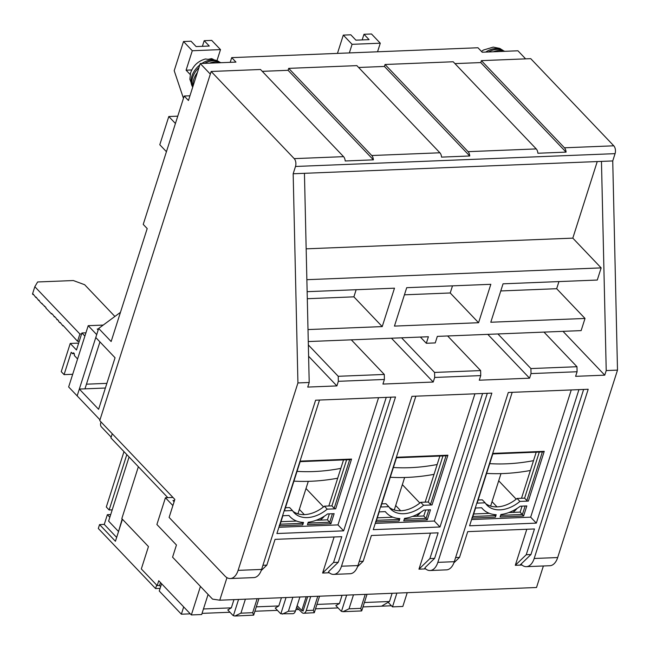 <?xml version="1.0" encoding="UTF-8"?>
<svg xmlns="http://www.w3.org/2000/svg" width="650" height="650" viewBox="0 0 650 650"><rect width="100%" height="100%" fill="white"/><g stroke="black" fill="none" stroke-linecap="round" stroke-linejoin="round"><path stroke-width="0.97" d="M160.639 586.649L159.543 585.504L157.194 585.593L141.318 568.937L148.46 546.569L121.818 518.611L138.369 466.733M167.83 497.656L110.914 437.921L112.247 433.737M230.295 578.541A17.111 9.677 -92.3 0 0 238.111 570.367L261.609 569.424A17.111 9.677 -92.3 0 1 253.793 577.598L230.295 578.541A17.111 9.677 -92.3 0 1 224.949 576.03L169.114 517.424L174.85 499.436L99.734 420.607L211.161 71.476L260.504 69.493L343.558 156.65A5.704 3.226 -92.3 0 1 345.207 160.981L373.401 159.843L288.08 70.306L288.706 68.364L356.85 65.626L439.904 152.791A5.704 3.226 -92.3 0 1 441.545 157.113L469.747 155.984L384.426 66.446L385.044 64.496L453.188 61.766L536.242 148.923A5.704 3.226 -92.3 0 1 537.891 153.246L566.085 152.116L480.764 62.579L481.39 60.637L530.733 58.654L613.787 145.811A5.704 3.226 -92.3 0 1 615.071 153.652L612.739 160.948L601.461 161.395L606.222 370.573L604.752 375.164L575.616 376.334L577.086 371.743L531.026 373.588L529.563 378.186L479.277 380.201L480.74 375.602L434.688 377.455L433.217 382.046L382.931 384.061L384.402 379.47L338.341 381.314L336.879 385.913L307.734 387.083L309.205 382.484L297.928 382.939L293.166 173.761L295.498 166.473A5.704 3.226 -92.3 0 0 294.214 158.632L343.558 156.65M262.267 71.346L288.08 70.306M358.613 67.478L384.426 66.446M454.951 63.611L480.764 62.579M261.609 569.424L315.616 400.205L395.509 397.004L341.502 566.215A17.111 9.677 87.7 0 1 333.686 574.389L350.131 573.731A17.111 9.677 -92.3 0 0 357.947 565.557L411.954 396.338L491.847 393.136L437.84 562.356A17.111 9.677 87.7 0 1 430.024 570.529L446.477 569.863A17.111 9.677 -92.3 0 0 454.293 561.697L508.3 392.478L588.193 389.269L534.186 558.488A17.111 9.677 87.7 0 1 526.37 566.662A17.111 9.677 87.7 0 1 521.024 564.151L521.016 564.135M109.842 517.278L107.364 514.678L110.711 514.548M116.659 537.42L104.26 524.404L107.364 514.678M388.131 602.306L392.486 606.872L402.829 606.458L407.225 592.686M526.37 566.662L549.867 565.719A17.111 9.677 -92.3 0 0 557.684 557.546L617.5 370.118L612.739 160.948M481.39 60.637L564.444 147.794A5.704 3.226 87.7 0 1 566.085 152.116M385.044 64.496L468.098 151.661A5.704 3.226 87.7 0 1 469.747 155.984M288.706 68.364L371.759 155.521A5.704 3.226 87.7 0 1 373.401 159.843M211.161 71.476L294.214 158.632M238.111 570.367L297.928 382.939M200.444 586.422L191.344 614.941L158.746 580.734L157.194 585.593M392.486 606.872L396.882 593.101M617.5 370.118L606.222 370.573M208.089 594.449L201.679 614.526L191.344 614.941M309.205 382.484L304.444 173.314L293.166 173.761M480.74 375.602L480.626 370.581L434.574 372.434L434.688 377.455M487.801 334.36L529.563 378.186M577.086 371.743L576.972 366.722L530.912 368.566L531.026 373.588M562.997 331.338L604.752 375.164M430.024 570.529A17.111 9.677 87.7 0 1 424.791 568.124M333.686 574.389A17.111 9.677 87.7 0 1 328.445 571.992M308.604 356.249L336.879 385.913M384.402 379.47L384.288 374.449L338.227 376.293L338.341 381.314M391.454 338.219L433.217 382.046M420.379 337.058L426.311 343.281L435.24 342.924L437.328 336.383L581.133 330.614L585.016 318.459L490.791 322.238L503.043 283.822L597.277 280.044L601.153 267.889L572.812 238.136L597.244 161.566M585.016 318.459L556.668 288.706L558.943 281.58M304.444 173.314L601.461 161.395M447.639 335.969L480.626 370.581M434.574 372.434L401.586 337.813M497.924 333.954L530.912 368.566M543.985 332.101L576.972 366.722M308.352 344.939L338.227 376.293M351.301 339.828L384.288 374.449M297.148 605.646L301.787 610.512L303.257 610.456M301.787 610.512L306.183 596.741M306.166 248.836L572.812 238.136M601.153 267.889L306.865 279.687M394.444 326.097L406.705 287.69L490.831 284.31L478.571 322.725L394.444 326.097M307.141 291.679L394.485 288.178L382.224 326.592L308.002 329.566M308.271 341.559L428.399 336.741L426.311 343.281M500.768 290.948L556.668 288.706M307.296 298.716L353.884 296.847L382.224 326.592M353.884 296.847L356.159 289.713M404.43 294.816L450.223 292.979L478.571 322.725M450.223 292.979L452.497 285.846M118.633 531.212L122.168 518.968M525.622 58.858L517.936 50.789L482.219 52.227L477.969 47.759L231.709 57.639L235.958 62.099L200.241 63.538L210.316 74.108M99.986 419.835L77.155 395.874L79.324 389.074L98.597 409.297L115.05 357.752L95.778 337.529L98.67 328.437L111.142 341.526L147.201 228.564L143.227 224.404L184.194 96.029L189.946 95.802M184.194 96.029L188.451 100.49L200.241 63.538M111.158 437.149L101.368 426.871A2.852 1.617 87.7 0 1 100.726 422.955L101.043 421.972M118.251 531.229L108.615 521.113L129.082 456.983M230.214 62.335L231.709 57.639M98.67 328.437L120.461 312.333M79.324 389.074L105.389 388.026M166.433 151.694L159.794 144.731L168.797 116.529L175.435 123.492M168.797 116.529L177.767 116.163M202.394 46.321L204.189 40.69L209.292 46.044L196.129 46.572L191.027 41.218L183.511 41.519L174.2 70.696L183.463 98.329M190.19 74.49L186.087 70.192L192.294 50.741L183.511 41.519M191.766 69.964L186.087 70.192M217.051 60.409L220.496 49.611L211.705 40.389L204.189 40.69M377.536 51.789L380.283 43.201L371.491 33.979L363.976 34.279L369.078 39.634L355.916 40.162L350.813 34.808L343.298 35.108L337.456 53.398M362.18 39.91L363.976 34.279M349.342 52.918L352.081 44.33L343.298 35.108M192.294 50.741L220.496 49.611M380.283 43.201L352.081 44.33M123.979 451.628L106.308 507.008L109.143 509.982L112.206 509.86M126.815 454.602L109.143 509.982M122.444 519.269L115.432 541.255L99.556 524.591L104.26 524.404M156.691 585.065L155.569 588.575L98.312 528.483L99.556 524.591M160.087 588.396L155.569 588.575M114.888 316.452L84.646 284.716L73.344 280.54L37.627 281.97L34.824 286.715L79.893 334.011L81.591 333.946M79.893 334.011L77.569 341.307L79.267 341.242M34.824 286.715L32.5 294.011L33.069 294.604L33.223 294.117L35.904 297.578L36.059 297.091L38.732 300.552L38.894 300.064L40.154 302.039L45.979 307.507L45.825 307.986L51.488 313.942L51.642 313.454L53.064 314.941L54.324 316.916L54.478 316.428L55.9 317.915L57.159 319.889L57.314 319.402L58.736 320.889L58.581 321.376L59.995 322.863L60.149 322.376L62.831 325.837L62.985 325.349L77.569 341.307M51.488 313.942L52.089 313.918M33.069 294.604L33.662 294.58M63.424 325.812L62.831 325.837M45.004 306.475L44.403 306.499M54.324 316.916L54.925 316.891M35.904 297.578L36.498 297.554M60.588 322.839L59.995 322.863M42.169 303.501L41.567 303.526M57.159 319.889L57.752 319.865M38.732 300.552L39.333 300.527M302.494 610.48L303.054 611.081L307.653 596.684M181.366 614.201L159.25 591.004L161.582 583.708L183.69 606.913L181.366 614.201L190.296 613.844M159.543 585.504L160.485 582.554M391.446 605.776L362.993 606.921M310.716 596.554L306.256 610.545A5.704 3.226 87.7 0 1 303.648 613.267A5.704 3.226 87.7 0 1 301.868 612.43L296.611 607.327M256.303 606.848L278.809 605.946L275.251 608.043L280.248 613.299A5.704 3.226 -92.3 0 0 280.849 613.795L292.841 613.697A5.704 3.226 -92.3 0 0 295.449 610.976L299.91 596.992M338.065 607.921L315.526 608.822M299.065 609.481L295.88 609.611M277.444 610.35L254.898 611.252M229.978 612.251L202.053 613.372M381.566 606.174L389.488 601.502L392.113 593.296M203.458 608.969L231.343 607.847L227.784 609.952L232.781 615.201A5.704 3.226 -92.3 0 0 233.382 615.696L238.566 599.454M389.488 601.502L364.398 602.509M316.932 604.419L339.438 603.517L335.871 605.613L340.876 610.862A5.704 3.226 87.7 0 0 341.477 611.358L343.013 611.683L349.026 608.822L360.774 608.351L361.562 610.943L343.013 611.683M339.438 603.517L342.062 595.303M303.648 613.267L314.283 612.714L313.308 610.261L317.769 596.278M282.392 614.12L288.397 611.26L292.858 597.277M231.343 607.847L233.967 599.633M278.809 605.946L281.434 597.732M245.391 599.178L240.931 613.161L234.926 616.021L253.662 615.144L252.679 612.69L257.14 598.707M234.926 616.021L233.382 615.696M172.892 505.578L165.433 497.746L156.894 524.493L176.451 545.017L172.575 557.172L212.542 599.121L219.765 600.202L536.518 587.503L543.384 565.979M226.964 577.647L219.765 600.202M526.801 529.262L515.296 565.313L521.983 565.045M430.462 533.13L418.957 569.173L425.644 568.904M334.116 536.989L322.611 573.04L329.298 572.772M165.433 497.746L172.957 497.445M174.525 500.476L172.965 500.532L174.119 501.743M261.211 570.562L266.825 565.134L275.048 539.362L341.786 536.681L333.556 562.453L322.611 573.04M453.895 562.835L459.509 557.399L467.732 531.635L534.471 528.954L526.24 554.726L515.296 565.313M357.549 566.694L363.163 561.267L371.394 535.494L438.124 532.821L429.902 558.594L418.957 569.173M333.556 562.453L338.26 562.266L390.942 397.183M386.246 397.369L343.647 530.847L276.908 533.528L319.507 400.051M262.925 565.289L266.825 565.134M520 565.118L530.944 554.539L526.24 554.726M530.944 554.539L583.627 389.456M578.931 389.642L536.331 523.12L469.593 525.793L512.192 392.324M455.609 557.562L459.509 557.399M425.612 568.88L424.897 568.612L425.262 567.426L434.598 558.399L429.902 558.594M434.598 558.399L487.289 393.323M482.584 393.51L439.985 526.988L373.254 529.661L415.854 396.183M359.271 561.421L363.163 561.267M329.274 572.747L328.551 572.479L328.924 571.293L338.26 562.266M278.907 527.272L337.976 524.899L343.647 530.847M337.976 524.899L378.576 397.678M471.591 519.537L530.66 517.173L536.331 523.12M530.66 517.173L571.261 389.951M375.253 523.404L434.322 521.032L439.985 526.988M434.322 521.032L474.923 393.819M508.82 512.558L520.146 512.102L522.048 506.139M542.368 451.937L526.866 500.524L524.599 498.144L539.305 452.067M492.83 453.919L477.198 502.905A1.137 0.512 -162.3 0 1 476.824 503.141L485.136 502.816L482.3 499.842L478.124 500.012M485.607 503.531A29.071 20.166 136.4 0 0 517.075 498.444L519.911 501.418L528.369 501.085L544.245 451.344L542.433 451.758M524.599 498.144L517.075 498.444M473.663 513.971L489.32 513.337M412.474 516.425L423.8 515.97L425.701 509.998M446.03 455.804L430.519 504.392L428.253 502.011L442.959 455.926M446.591 455.78L396.484 457.795L380.851 506.773A1.137 0.512 -162.3 0 1 380.486 507.008L388.789 506.683L385.962 503.709L381.777 503.872M389.269 507.398A29.071 20.166 136.4 0 0 420.737 502.312L423.573 505.286L432.031 504.944L447.907 455.203L446.087 455.618M428.253 502.011L420.737 502.312M377.325 517.831L392.974 517.205M316.136 520.284L327.462 519.829L329.363 513.866M349.684 459.672L334.181 508.251L331.914 505.871L346.621 459.794M350.252 459.648L300.146 461.654L284.513 510.64A1.137 0.512 -162.3 0 1 284.139 510.868L292.451 510.543L289.616 507.569L285.439 507.739M292.923 511.266A29.071 20.166 136.4 0 0 324.391 506.171L327.226 509.153L335.684 508.812L351.561 459.071L349.749 459.485M331.914 505.871L324.391 506.171M280.979 521.698L296.636 521.072M301.478 522.267L302.469 523.307A1.137 0.642 87.7 0 1 302.721 524.875L303.501 522.446A34.775 24.115 -43.6 0 1 290.103 516.791A34.775 24.115 -43.6 0 1 288.982 515.483L282.588 515.742M330.923 523.746L334.132 513.671L327.592 513.939A34.775 24.115 -43.6 0 1 308.197 522.251L307.426 524.688L330.923 523.746L327.462 519.829M292.451 510.543A29.071 20.166 136.4 0 0 294.231 512.85A29.071 20.166 136.4 0 0 327.226 509.153M494.163 514.54L495.154 515.58A1.137 0.642 87.7 0 1 495.406 517.148L496.186 514.711A34.775 24.115 -43.6 0 1 482.788 509.056A34.775 24.115 -43.6 0 1 481.666 507.756L475.272 508.016M523.608 516.011L526.817 505.944L520.276 506.204A34.775 24.115 -43.6 0 1 500.882 514.524L500.11 516.953L523.608 516.011L520.146 512.102M485.136 502.816A29.071 20.166 136.4 0 0 486.915 505.123A29.071 20.166 136.4 0 0 519.911 501.418M397.816 518.399L398.808 519.439A1.137 0.642 87.7 0 1 399.067 521.008L399.839 518.578A34.775 24.115 -43.6 0 1 386.449 512.923A34.775 24.115 -43.6 0 1 385.328 511.623L378.926 511.875M427.261 519.878L430.479 509.811L423.938 510.071A34.775 24.115 -43.6 0 1 404.544 518.391L403.764 520.821L427.261 519.878L423.8 515.97M388.789 506.683A29.071 20.166 136.4 0 0 390.577 508.991A29.071 20.166 136.4 0 0 423.573 505.286M279.906 524.209L279.224 525.817M334.181 508.251A1.137 0.512 17.7 0 0 335.684 508.812M472.591 516.482L471.908 518.091M526.866 500.524A1.137 0.512 17.7 0 0 528.369 501.085M376.252 520.349L375.57 521.95M430.519 504.392A1.137 0.512 17.7 0 0 432.031 504.944M208.983 59.191L211.412 58.614L212.834 59.077A18.07 12.529 136.4 0 0 208.106 59.353L205.457 58.971C198.047 61.067 193.082 65.739 190.572 72.971L189.873 79.259L192.725 87.1A18.411 12.773 136.4 0 1 191.758 76.505A18.411 12.773 136.4 0 1 199.786 64.959M220.033 62.368A18.817 13.057 136.4 0 0 204.571 63.359M198.965 67.535A18.817 13.057 136.4 0 0 192.741 87.035M192.928 86.458A19.963 13.845 -43.6 0 1 193.708 79.536A19.963 13.845 -43.6 0 1 197.381 72.499M209.487 63.164A19.963 13.845 -43.6 0 1 221.008 62.701M503.758 51.049L500.289 48.701A18.07 12.529 136.4 0 0 499.419 48.328L493.244 47.117L483.446 50.034L481.455 51.423M503.888 50.984A18.817 13.057 136.4 0 0 488.426 51.976M493.342 51.781A19.963 13.845 -43.6 0 1 504.863 51.317M521.503 498.266L536.209 452.189M512.801 512.395A13.691 9.49 136.4 0 0 517.034 508.454M530.367 470.486A220.667 153.034 -43.6 0 1 486.614 473.403M533.512 460.655A209.259 145.129 -43.6 0 1 489.726 463.637M425.165 502.133L439.871 456.048M416.455 516.262A13.691 9.49 136.4 0 0 420.696 512.322M434.029 474.354A220.667 153.034 -43.6 0 1 390.268 477.271M437.166 464.514A209.259 145.129 -43.6 0 1 393.388 467.496M328.819 506.001L343.525 459.916M320.117 520.13A13.691 9.49 136.4 0 0 324.35 516.181M337.683 478.213A220.667 153.034 -43.6 0 1 293.93 481.13M340.827 468.382A209.259 145.129 -43.6 0 1 297.042 471.364M88.205 325.683L96.704 334.612L77.155 395.874L68.648 386.953L88.205 325.683L103.212 325.081M77.586 358.954L74.303 355.501A1.714 0.967 87.7 0 0 74.263 353.754A1.714 0.967 87.7 0 0 73.377 352.901A1.714 0.967 87.7 0 0 72.597 353.722L74.222 353.657M84.963 388.846L99.946 341.9M72.694 374.286L64.074 374.627L71.207 352.259L72.597 353.722M84.882 336.099L81.908 332.979L76.472 349.993L70.241 343.452L61.238 371.654L64.074 374.627M98.174 330.005L97.24 329.03L98.499 328.981M70.241 343.452L78.666 343.111M86.45 384.183L106.876 383.362M85.93 332.816L81.908 332.979M564.444 147.794L613.787 145.811M468.098 151.661L536.242 148.923M371.759 155.521L439.904 152.791M557.684 557.546L534.186 558.488M341.502 566.215L357.947 565.557M437.84 562.356L454.293 561.697M295.498 166.473L615.071 153.652M295.449 610.976L288.397 611.26M306.256 610.545L313.308 610.261M353.486 594.839L349.026 608.822M360.774 608.351L365.235 594.368M286.033 597.545L280.849 613.795M240.931 613.161L252.679 612.69M346.661 595.116L341.477 611.358M279.37 525.809L302.721 524.875M351.561 459.071L300.016 461.134M472.054 518.082L495.406 517.148M544.245 451.344L492.7 453.407M375.716 521.942L399.067 521.008M447.907 455.203L396.354 457.275M525.111 506.017L522.413 514.483L500.622 515.361M495.154 515.58L472.867 516.474M428.773 509.876L426.067 518.351L404.276 519.22M398.808 519.439L376.529 520.333M332.426 513.744L329.729 522.21L307.938 523.087M302.469 523.307L280.183 524.201M219.351 61.977A18.411 12.773 136.4 0 0 201.809 63.473M503.206 50.586A18.411 12.773 136.4 0 0 485.672 52.089M516.206 499.159L498.696 480.781M497.014 506.886L492.034 501.662M419.868 503.027L402.358 484.648M400.676 510.754L395.696 505.521M323.521 506.886L306.012 488.516M304.33 514.621L299.349 509.389M319.556 596.204L314.283 612.714M367.023 594.295L361.749 610.805M258.928 598.634L253.662 615.144M481.552 507.764L482.788 509.056M385.206 511.623L386.449 512.923M288.868 515.491L290.103 516.791M279.988 524.81L282.888 515.726M472.672 517.083L475.573 507.999M492.83 453.927L542.937 451.921M376.326 520.951L379.226 511.867M211.412 58.614L219.895 62.433M488.296 513.378L488.426 512.972M490.62 506.098L500.988 473.622M391.95 517.246L392.08 516.839M394.274 509.957L404.641 477.482M295.612 521.113L295.742 520.707M297.936 513.825L308.295 481.349"/></g></svg>
